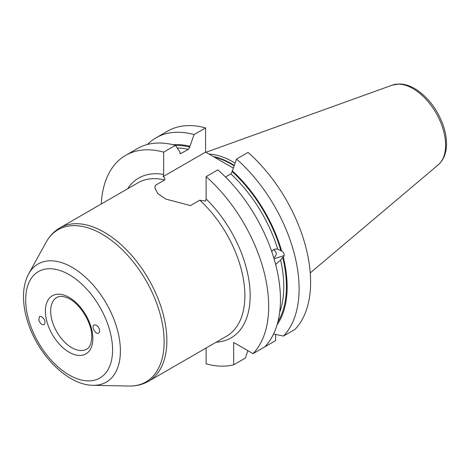 <?xml version="1.0" encoding="UTF-8"?>
<svg xmlns="http://www.w3.org/2000/svg" width="470" height="470" viewBox="0 0 470 470"><rect width="100%" height="100%" fill="white"/><g stroke="black" fill="none" stroke-linecap="round" stroke-linejoin="round"><path stroke-width="0.7" d="M38.763 320.046L39.468 316.539L40.743 316.31C44.679 318.554 45.86 321.292 44.274 324.535C42.018 325.117 40.179 323.624 38.763 320.046M99.493 329.588L99.605 331.82L98.665 333.165C95.698 334.969 90.921 326.438 94.106 325.029L95.257 324.87C97.214 325.422 98.624 326.997 99.493 329.588M247.843 350.661L245.446 358.017L233.678 364.814L233.678 342.477L253.019 353.646L264.786 346.848A118.499 68.414 -120 0 0 217.892 169.846L206.118 176.644L206.118 198.975L205.649 201.084L199.791 200.202L190.468 205.59L165.74 199.051L157.726 193.523L154.871 187.771L155.394 185.339L164.717 179.957C165.182 178.759 164.67 177.631 163.196 176.573L163.666 174.464L163.666 152.133L175.433 145.336A118.499 68.414 -120 0 0 137.416 148.567L125.643 155.364A118.499 68.414 60 0 1 163.666 152.133M154.883 188.106A30.021 17.331 180 0 1 155.394 185.339M273.558 249.635L273.728 249.746C277.065 252.261 277.077 254.969 273.781 257.877M101.25 204.004A118.499 68.414 60 0 1 125.643 155.364M206.118 348L206.118 363.833A118.499 68.414 60 0 0 233.678 364.814M206.118 176.644A118.499 68.414 60 0 1 253.019 353.646M175.433 145.336L179.816 151.892L180.398 153.737L188.388 149.401L189.704 147.051L194.087 134.567L205.59 127.922L205.59 152.098L233.167 168.019M275.602 334.423L275.602 340.603L264.099 347.248A118.499 68.414 60 0 1 264.093 347.248M283.439 336.079L294.943 329.441A118.499 68.414 60 0 0 248.048 152.433L236.539 159.077A118.499 68.414 60 0 1 283.439 336.079L273.575 333.982M271.666 251.356L273.593 249.617L275.884 248.941L277.764 249.27L281.647 250.992C284.279 252.883 284.844 255.016 283.351 257.39L282.676 257.284L280.625 260.01L275.637 264.457M236.539 159.077L232.162 171.562L230.841 173.912L225.5 176.996M232.162 170.698A107.765 62.216 60 0 1 281.647 250.992M283.351 257.39A107.765 62.216 60 0 1 277.065 324.846M147.48 144.46A118.499 68.414 60 0 1 156.064 137.798L167.573 131.154A118.499 68.414 60 0 1 205.59 127.922M156.064 137.798A118.499 68.414 60 0 1 194.087 134.567M173.072 144.731A107.765 62.216 60 0 1 189.704 146.188M163.196 176.573L205.59 152.098M209.009 154.072A83.29 48.087 60 0 1 233.279 162.038A83.29 48.087 60 0 1 235.029 163.078M112.577 349.903A61.441 35.473 60 0 1 47.405 355.725A61.441 35.473 60 0 1 47.405 268.828A61.441 35.473 60 0 1 112.577 349.903M92.86 338.518A33.564 19.376 -120 0 0 57.264 294.232A33.564 19.376 -120 0 0 57.264 341.702A33.564 19.376 -120 0 0 92.86 338.518M120.402 350.902A68.203 39.374 -120 0 0 82.92 274.979A68.203 39.374 -120 0 0 28.735 273.793C25.286 280.214 23.541 287.681 23.5 296.194C23.471 305.236 25.169 314.665 28.588 324.482C39.509 356.524 68.267 385.218 93.125 385.312A68.203 39.374 -120 0 0 120.402 350.902M28.735 273.793L46.037 242.361A87.872 50.731 60 0 1 115.843 243.889A87.872 50.731 60 0 1 164.136 341.714A87.872 50.731 60 0 1 128.992 386.046L93.125 385.312M199.791 200.202A88.572 51.136 60 0 1 244.882 295.665A88.572 51.136 60 0 1 226.54 336.209L148.514 381.258A88.572 51.136 -120 0 0 166.856 340.715A88.572 51.136 -120 0 0 128.192 251.579A88.572 51.136 -120 0 0 59.943 227.85C54.103 231.275 49.468 236.11 46.037 242.361M59.943 227.85L137.969 182.801A88.572 51.136 60 0 1 164.717 179.957M163.666 174.464A92.296 53.286 -120 0 0 127.623 188.775M216.188 342.184A92.296 53.286 -120 0 0 249.922 289.173A92.296 53.286 -120 0 0 206.118 198.975M86.686 349.134A29.833 17.226 60 0 1 56.847 331.908A29.833 17.226 60 0 1 56.847 297.457C59.338 295.883 62.898 296.035 67.527 297.909C79.501 302.598 92.308 323.055 91.767 336.996C91.256 346.978 87.637 348.552 86.686 349.134M230.841 173.912A104.886 60.554 60 0 1 277.764 249.27M232.162 171.562A106.749 61.635 60 0 1 280.972 250.886M282.676 257.284A106.749 61.635 60 0 1 277.882 321.856M280.625 260.01A104.886 60.554 60 0 1 279.679 312.245M179.922 153.314A104.886 60.554 60 0 1 181.132 153.584M177.202 147.968A104.886 60.554 60 0 1 188.388 149.401M175.563 145.53A106.749 61.635 60 0 1 189.704 147.051M214.408 157.186A82.508 47.635 60 0 1 234.001 165.804M213.321 156.557A82.585 47.681 60 0 1 234.172 165.352M412.919 88.577A46.242 26.696 60 0 1 442.44 127.147A46.242 26.696 60 0 1 438.298 164.788C443.668 159.959 446.4 153.12 446.5 144.267C446.559 137.91 445.343 131.259 442.846 124.315C436.736 108.335 427.353 96.426 414.699 88.577C409.576 85.605 404.511 84.065 399.512 83.954L392.309 85.123A46.242 26.696 60 0 1 412.919 88.577M148.514 381.258C142.627 384.601 136.118 386.199 128.992 386.046M274.051 258.782L284.156 255.557M392.309 85.123L205.936 152.292M438.298 164.788L310.247 272.929"/></g></svg>
